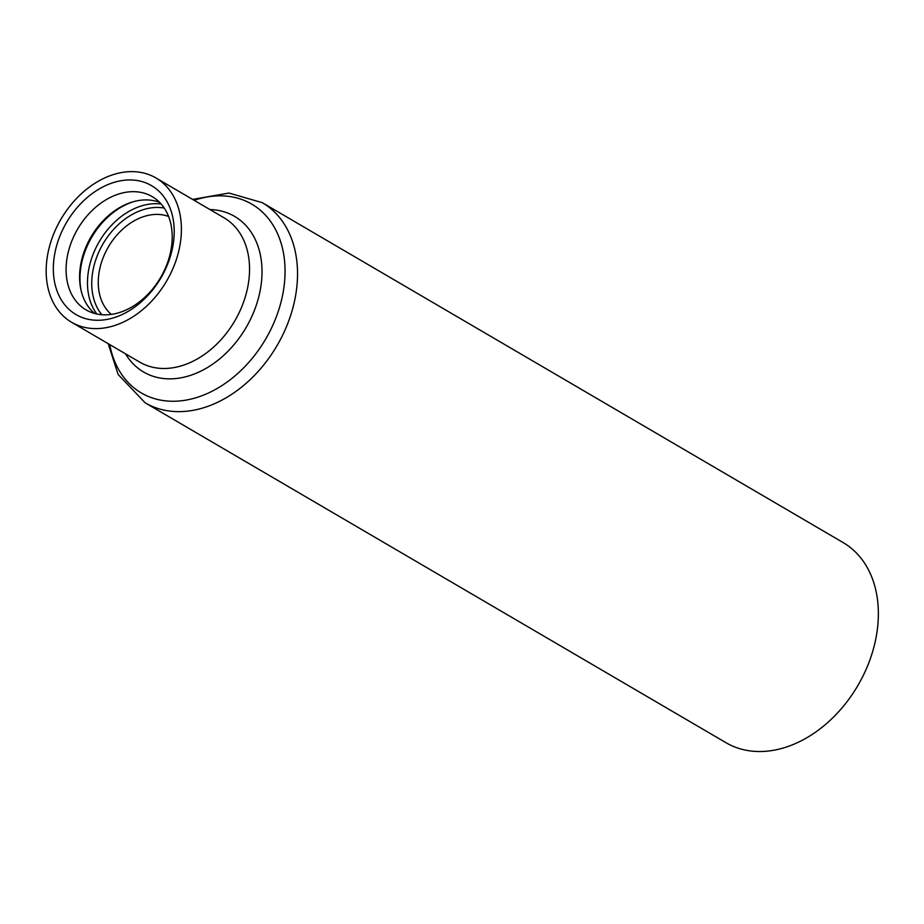 <?xml version="1.0" encoding="UTF-8"?>
<svg xmlns="http://www.w3.org/2000/svg" width="924" height="924" viewBox="0 0 924 924"><rect width="100%" height="100%" fill="white"/><g stroke="black" fill="none" stroke-linecap="round" stroke-linejoin="round"><path stroke-width="1.39" d="M262.289 202.668A115.95 84.939 -59.7 0 1 277.027 345.645A115.95 84.939 -59.7 0 1 145.16 402.818L725.998 742.711A115.95 84.939 -59.7 0 0 857.865 685.539A115.95 84.939 -59.7 0 0 843.115 542.561L262.289 202.668L228.956 193.047L192.619 199.411M46.2 268.434A83.576 61.215 -59.7 0 0 71.575 322.245A83.576 61.215 -59.7 0 0 166.632 281.035A83.576 61.215 -59.7 0 0 155.994 177.986A83.576 61.215 -59.7 0 0 85.493 190.125A83.576 61.215 -59.7 0 0 46.2 268.434M53.361 266.493A74.717 54.735 -59.7 0 0 142.25 301.005A74.717 54.735 -59.7 0 0 145.761 182.848A74.717 54.735 -59.7 0 0 53.361 266.493M168.618 216.482A57.172 41.88 -59.7 0 0 98.29 280.642A57.172 41.88 -59.7 0 0 111.319 314.391M159.644 202.391A64.819 47.482 -59.7 0 0 79.614 274.994A64.819 47.482 -59.7 0 0 94.641 313.467M66.112 267.625A65.581 48.036 -59.7 0 0 87.618 310.73A65.581 48.036 -59.7 0 0 160.614 277.523A65.581 48.036 -59.7 0 0 153.811 197.609A65.581 48.036 -59.7 0 0 97.863 205.44A65.581 48.036 -59.7 0 0 66.112 267.625M109.737 344.571A109.379 80.122 -59.7 0 0 208.859 392.804A109.379 80.122 -59.7 0 0 284.754 263.109A109.379 80.122 -59.7 0 0 194.155 200.312M125.537 353.823A90.136 66.031 -59.7 0 0 246.096 327.535A90.136 66.031 -59.7 0 0 209.956 209.563M71.575 322.245L139.732 362.127A83.576 61.215 -59.7 0 0 234.777 320.917A83.576 61.215 -59.7 0 0 224.151 217.868L155.994 177.986M164.264 208.073A63.929 46.835 -59.7 0 0 91.765 281.497A63.929 46.835 -59.7 0 0 101.859 314.714M161.192 204.054A66.644 48.822 -59.7 0 0 87.503 280.873A66.644 48.822 -59.7 0 0 96.847 313.998M133.148 201.79A66.644 48.822 -59.7 0 0 79.995 276.484A66.644 48.822 -59.7 0 0 81.139 290.667M145.16 402.818L118.122 374.463L108.2 343.67"/></g></svg>
